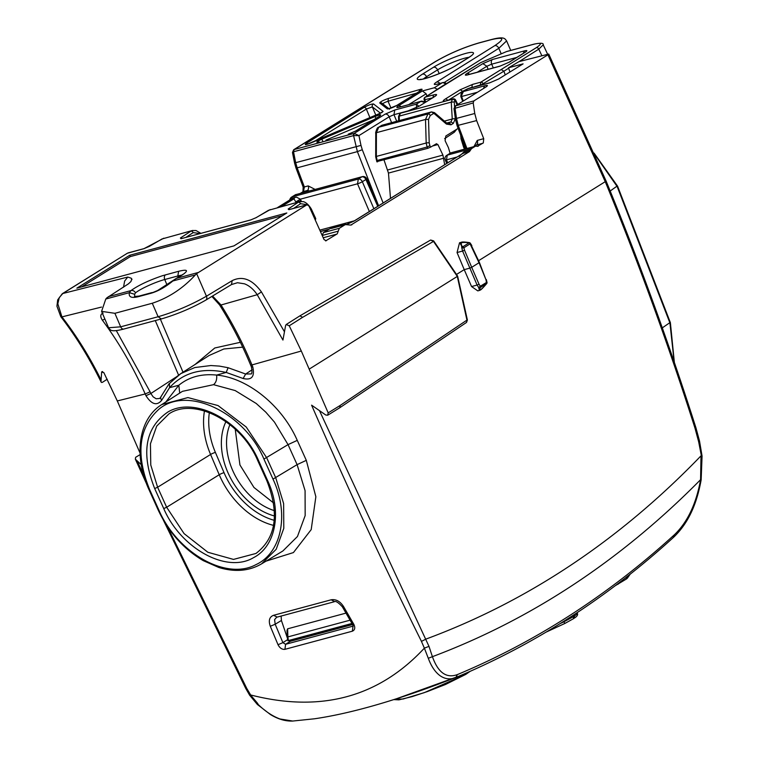 <?xml version="1.0" encoding="UTF-8"?>
<svg xmlns="http://www.w3.org/2000/svg" width="759" height="759" viewBox="0 0 759 759"><rect width="100%" height="100%" fill="white"/><g stroke="black" fill="none" stroke-linecap="round" stroke-linejoin="round"><path stroke-width="1.14" d="M252.13 369.766L245.65 374.026L250.717 373.921C252.035 374.424 252.273 372.119 251.428 367.005L250.717 365.278C241.798 343.808 231.41 323.676 219.541 304.871L211.884 296.427M204.465 410.932A70.578 50.464 -121.9 0 0 210.585 454.47L157.606 487.24L150.766 464.982L150.443 443.787L156.715 426.093L168.915 413.911C193.649 397.004 241.163 420.903 257.766 460.656L266.817 480.675C279.692 513.739 276.077 537.998 255.973 553.453L233.497 559.411L207.862 552.267L184.076 533.605L166.657 507.249L163.745 508.577L154.684 488.549C140.776 453.095 145.178 427.583 167.881 412.014C194.721 395.894 241.789 420.714 258.572 460.599L267.623 480.627C282.31 511.737 275.792 546.328 253.591 557.618C226.666 573.889 180.737 548.387 163.745 508.577M257.842 703.65L250.508 694.931C320.715 712.9 378.675 697.303 424.366 648.148L428.304 658.29L432.412 656.677L428.987 646.364L424.366 648.148L421.245 640.957C382.859 563.586 346.303 484.992 311.598 405.164L325.782 415.021L327.717 415.211L328.182 412.877L301.314 351.028L289.236 325.782L286.219 324.51L285.631 325.421L282.936 340.06L257.225 294.71L221.011 304.995L212.558 296.019M103.082 313.069C100.254 314.264 100.027 316.664 102.418 320.251C118.973 342.594 133.233 367.166 145.197 393.968L117.303 400.951L140.045 453.038M146.61 483.938L135.339 459.148L141.269 464.698M478.606 260.688L606.128 181.116L548.738 54.06L519.061 61.593L508.53 67.788L523.093 63.87L498.606 79.012L489.479 82.93L467.876 88.746L463.388 91.535L484.992 85.729C487.914 85.036 488.189 85.473 485.826 87.057L455.229 106.004L485.826 87.057M548.748 54.069L547.941 54.809L605.312 181.837C638.452 262.377 668.356 344.51 695.026 428.247L695.937 427.791C669.229 343.969 639.296 261.741 606.128 181.116M477.335 146.364L483.303 142.92L483.72 138.679L476.633 120.577L474.754 113.489L473.208 102.93L473.882 100.9L547.941 54.809M107.209 379.225L102.418 382.337L101.44 382.441L100.985 381.73L101.64 372.176L103.812 372.574L117.303 400.951M140.121 454.632L135.643 457.298L135.339 459.148M698.735 441.093L699.295 441.444L698.678 441.861L701.496 456.444M477.8 290.877L471.557 286.551L477.107 285.061L478.711 287.595L480.276 287.547L480.314 286.247L478.711 287.595L479.403 290.441L477.8 290.877M456.501 274.445L464.223 269.635L471.557 286.551M478.331 146.098L477.847 146.307M477.952 146.269L475.57 146.183L451.301 152.711A3.71 3.71 0 0 0 450.305 153.147L446.738 155.367L450.827 152.92A3.71 2.533 -105.1 0 1 451.301 152.711M350.81 225.091L469.47 151.601L471.529 148.612L475.096 146.392L450.827 152.92A3.71 2.656 -121.9 0 0 450.305 153.147M351.806 224.825L350.506 225.062L351.806 224.825M325.62 240.907L337.243 233.848L339.32 228.307L345.345 224.56L350.506 225.062M331.341 228.45L346.645 224.332M326.18 240.774L324.036 239.578L308.979 206.031L307.082 204.75L289.198 209.56A2.23 1.518 74.9 0 0 288.913 209.683L288.154 209.048L298.126 202.34A2.23 1.746 56.1 0 1 300.602 203.687L307.262 204.712M284.483 331.825L261.428 291.911C252.225 279.331 242.482 275.574 232.178 280.64L206.448 296.219L196.638 273.61L306.797 204.873L288.913 209.683M479.033 284.217L480.314 286.247L486.614 282.357L486.576 283.667L486.016 279.843L479.071 262.699L471.709 267.31L479.033 284.217L477.107 285.061L462.592 251.049L464.536 250.223L471.709 267.31L469.774 268.145L464.223 269.635L457.051 252.538L459.537 242.757L461.13 242.33L461.814 247.984L462.886 246.76L463.91 247.776L461.814 247.984L462.592 251.049L457.051 252.538M508.53 67.788L509.906 71.972M523.093 63.87L498.597 79.012M468.18 88.585L462.686 91.877L463.388 91.535L461.311 96.108M462.487 92.01L462.686 91.877C461.643 91.801 461.017 93.357 460.817 96.545L462.724 101.336M467.497 88.888L489.953 82.731M594.515 154.162L617.152 186.524L669.922 322.945L674.182 361.929M426.919 96.042L426.15 93.784L422.374 90.966L398.409 105.88A3.71 2.656 -121.9 0 1 401.056 106.649M453.863 131.032A7.429 5.332 -123.5 0 0 454.318 132.246L444.613 138.65M439.869 83.395A3.71 2.675 -122 0 0 436.615 82.057C433 84.505 433.598 85.112 438.398 83.888L442.174 82.807A3.71 2.694 57.8 0 1 445.448 84.145M444.157 82.513L498.824 48.301L506.604 40.901L510.722 50.407M294.568 163.052L295.963 167.948L297.158 167.834L295.678 162.673L294.568 163.052L292.481 152.493L293.505 151.762L294.169 149.532L293.667 149.751L434.765 61.953A3.71 2.656 58.1 0 1 435.286 61.726L294.169 149.532L354.225 133.375L358.931 135.614L389.158 116.801A3.71 2.656 -121.9 0 0 385.107 114.154L394.756 110.008L416.359 104.192L420.847 101.402L399.234 107.218C396.321 107.911 396.046 107.465 398.409 105.88M369.358 211.514L357.527 183.801L358.305 179.077L292.12 196.885L295.687 194.665L361.863 176.856A3.71 2.533 -105.1 0 1 362.337 176.648L295.687 194.665A3.71 2.656 -121.9 0 0 295.166 194.892L291.598 197.112A3.71 3.71 0 0 0 289.995 199.219L292.12 196.885A3.71 2.656 -121.9 0 0 291.598 197.112M101.516 307.072L61.944 316.882L60.777 316.655L56.934 306.209L57.684 299.9L62.276 293.733A3.71 2.656 58.1 0 1 62.798 293.515L127.341 253.25L144.267 248.591M100.871 379.472C89.553 356.721 76.583 335.858 61.944 316.882L57.817 303.799L59.278 297.585L62.798 293.515L127.759 277.054L131.108 278.145L131.952 279.597M101.44 382.441L100.985 381.73M196.638 273.61L195.367 274.919C182.995 288.373 168.631 297.822 152.274 303.249L114.894 313.306L101.592 311.361L105.795 299.018L106.782 297.898L128.442 283.828L130.918 281.551L131.81 278.847M205.774 300.128A3.71 2.656 58.8 0 0 206.448 296.219C191.126 304.947 175.016 311.788 158.128 316.74L161.297 318.951C177.122 314.302 191.942 308.031 205.774 300.128L205.774 300.128A3.71 2.656 58.8 0 1 205.765 300.137L231.495 284.549L232.178 280.64M172.445 281.039L172.872 280.972C165.528 287.006 158.289 291.095 151.155 293.23L157.616 290.526L176.249 278.43L172.872 280.972L195.367 274.919M129.761 255.242L76.868 288.154L233.943 245.888L286.826 212.975L129.761 255.242L130.339 256.589L81.706 286.855M329.928 228.715L323.4 232.596L322.177 235.48L338.144 231.182M456.842 157.075L446.491 159.864L447.26 155.14L471.538 148.612M470.504 150.111L464.024 151.847L459.157 156.449M474.754 113.489L456.482 118.404L458.284 125.51L466.946 148.508M476.633 120.577L457.079 125.624L455.381 118.888L453.996 108.603L473.208 102.93M384.063 160.083L388.466 173.08L390.496 198.365M458.123 128.394L445.827 135.994L445.106 140.728L448.427 147.663L450.239 153.84M436.52 143.698L430.59 147.142L429.898 145.69L427.127 147.009L427.763 148.328L377.308 161.477M436.33 143.783L437.896 144.561L442.933 155.102L444.66 164.656M422.374 90.966L434.309 87.759L437.431 89.249M388.39 98.452L419.993 89.496C422.469 88.888 422.735 89.23 420.809 90.52L396.929 105.387C392.564 107.75 389.367 108.916 387.327 108.898L379.718 102.958C380.335 101.744 383.229 100.235 388.39 98.452L388.029 101.26C384.794 102.351 382.982 103.281 382.602 104.068M300.46 193.298L302.955 191.752L303.164 187.056L304.359 186.942L297.158 167.834L357.385 151.62L353.571 135.605L293.524 151.762L295.678 162.673L360.99 145.405L358.931 135.614L353.59 135.595L354.225 133.375L385.107 114.154M123.527 287.215L124.637 281.048L127.759 277.054M101.953 371.616L101.64 372.176L102.626 371.549M464.536 250.223L463.91 247.776L470.163 243.791L469.65 243.003L478.901 262.434M486.604 282.737L486.576 283.667C481.026 290.071 478.929 291.361 480.276 287.547L486.576 283.667M309.264 369.083L457.298 276.418L466.946 320.165M339.766 407.744L340.203 405.429L467.003 320.07L466.538 322.414L467.392 320.023L457.63 276.115M457.298 276.418L433.114 240.85M469.65 243.003L469.138 242.785C460.409 241.732 458.322 243.06 462.886 246.76L469.138 242.785M286.219 324.51L299.909 315.848L302.623 317.319L433.455 241.428L430.647 240.024L433.636 240.888L457.63 276.105M134.656 296.56L134.647 294.283L129.381 292.67L130.918 290.612L108.328 296.693M134.647 294.283L135.472 292.87A3.71 3.264 -129.1 0 0 130.918 290.612C138.394 285.28 148.925 280.308 162.492 275.707L178.621 271.295C187.767 269.094 188.906 270.384 182.046 275.147L176.553 278.335L198.023 272.557M309.349 206.856L315.735 218.601L311.323 209.029C306.864 201.666 302.67 201.524 303.012 201.628L299.644 201.657L268.477 210.319L299.71 201.638M267.974 210.623A2.23 1.48 59.2 0 1 268.202 210.433L268.202 210.433A2.23 1.48 59.2 0 1 268.477 210.319L256.238 217.605L250.641 219.977L181.078 238.696L180.395 238.013L190.756 231.239A2.23 1.698 56.8 0 1 193.194 232.605L200.034 233.544M255.764 217.88A2.23 1.48 59.2 0 1 255.963 217.719L255.963 217.719A2.23 1.48 59.2 0 1 256.238 217.605M251.191 219.816L250.641 219.977M181.667 238.535A2.23 1.518 74.9 0 0 181.363 238.573L181.363 238.573A2.23 1.518 74.9 0 0 181.078 238.696M182.008 238.402L180.395 238.013M200.86 233.326L196.002 230.527L192.331 230.527L162.028 238.962L192.577 230.47M161.553 239.237A2.23 1.423 59.8 0 1 161.771 239.066L161.771 239.066A2.23 1.423 59.8 0 1 162.028 238.962L149.21 246.438L143.717 248.753M282.566 215.632L130.339 256.589M464.024 151.847A3.71 2.533 -105.1 0 1 462.99 153.346L354.017 221.059A3.71 2.656 -121.9 0 1 354.538 220.831L462.99 153.346L469.47 151.601M277.433 207.634L289.521 200.11L293.932 198.839L296.209 202.587L301.029 200.509L301.427 201.429M446.311 155.728L446.738 155.367A3.71 3.71 0 0 0 445.267 159.931L446.491 159.864L447.687 162.777M473.407 146.762L476.424 144.988L482.914 143.242M277.709 207.558L290.042 199.883L291.086 198.384L296.484 197.15L300.346 199.181L357.527 183.801A3.71 0.503 -23.1 0 0 360.013 182.881A3.71 0.503 -23.1 0 0 362.347 181.724A3.71 2.656 58.1 0 0 358.305 179.077L361.863 176.856A3.71 2.656 58.1 0 1 365.914 179.503A3.71 0.55 -23.8 0 0 366.701 178.735L366.701 178.735A3.71 0.55 -23.8 0 0 366.701 178.726A3.71 3.71 0 0 0 362.337 176.648A3.71 2.533 -105.1 0 1 362.821 176.591M425.723 102.076L424.926 99.903A2.23 1.518 -105.1 0 1 425.401 97.086L433.455 94.922C437.25 94.012 437.611 94.59 434.527 96.649L419.585 105.947L407.052 111.345L400.373 113.243A2.23 1.67 -122.9 0 0 400.031 113.404L398.551 116.469L398.646 120.757M399.092 116.763L399.196 116.118L451.263 102.114L452.468 99.23L400.373 113.243L399.092 116.763M381.919 125.254L378.732 127.218A2.23 1.67 -122.9 0 0 378.39 127.379L378.39 127.379C376.919 127.085 375.145 134.058 375.762 133.062L375.696 156.809L376.891 161.847M378.39 127.379L381.919 125.263L431.036 112.123L427.953 113.983L425.505 119.476L426.188 143.015L427.127 147.009L377.119 160.472L377.621 161.819M429.898 145.69L429.214 142.901L428.531 119.362L430.258 115.51A2.23 1.509 -121 0 0 427.953 113.983L378.732 127.218L376.407 132.683L376.341 156.43L377.119 160.472M427.763 148.328L430.59 147.142M454.556 106.583L454.28 101.915L455.637 100.084A2.23 2.23 0 0 0 453.066 98.917L446.377 100.767C442.582 101.668 442.222 101.089 445.296 99.031L460.239 89.733L472.772 84.334L480.827 82.171L536.347 47.656C542.41 43.529 541.556 42.39 533.795 44.25L506.471 51.603L480.732 62.617L425.059 97.237A2.23 2.23 0 0 0 424.167 99.875L424.736 101.431M454.774 100.757A2.23 1.509 -121 0 0 452.468 99.23L446.377 100.767M457.174 104.789L455.087 100.567A2.23 1.509 -121 0 0 452.781 99.04L453.066 98.917M454.28 101.915L451.263 102.114L452.25 119.002A2.23 0.55 -3.4 0 1 455.277 118.802L455.201 117.531M381.919 125.263L431.52 111.915L434.48 112.636A2.23 0.958 130.6 0 1 434.471 113.831L446.463 124.097L450.988 124.818L453.303 123.423L450.998 121.895L452.25 119.002L444.376 121.117M450.988 124.818A2.23 1.509 -121 0 0 448.673 123.29L446.472 122.901L434.48 112.636M446.463 124.097L445.732 122.873M431.52 111.915L434.471 113.831M442.848 82.57L442.592 82.617A3.71 3.71 0 0 1 446.301 83.623M416.615 108.603L416.359 104.192L418.949 106.288M425.087 102.465L420.847 101.402L421.53 101.137L399.234 107.218M421.738 101.089L425.638 102.123M319.264 141.99A2.23 1.518 74.9 0 0 318.951 142.028A2.23 1.518 74.9 0 0 318.666 142.151C315.45 142.683 316.512 141.677 321.863 139.144L375.088 116.478C380.468 114.419 381.976 114.315 379.595 116.165L379.026 116.525M308.163 143.982L306.342 143.299L363.922 107.474C368.286 105.112 371.483 103.936 373.523 103.955L383.105 111.44L379.291 113.85L310.848 142.996C305.469 145.045 303.961 145.149 306.342 143.299M309.406 190.898L307.367 190.481L303.477 191.524L304.359 186.942L308.201 185.908L315.042 189.38M301.029 200.509L300.346 199.181L295.868 201.922M102.418 320.251L104.846 318.998M174.75 378.105L180.803 373.618L194.807 367.546L210.85 365.534L219.379 366.094L228.098 367.717L245.65 374.026L243.146 378.504C251.713 380.477 254.929 376.625 252.785 366.939L252.073 365.212C243.278 343.969 232.928 323.894 221.011 304.995L219.541 304.871M179.703 393.096L178.83 385.24L169.561 387.678C183.45 372.394 202.33 367.318 226.201 372.441L216.609 375.079C201.647 373.532 189.057 376.919 178.83 385.24L165.841 401.957M282.889 550.968L297.452 536.509L305.165 515.57L305.071 490.627L297.101 464.631L288.041 444.622L274.445 422.08L265.811 412.175L256.229 403.484L235.205 390.581L213.535 384.671L182.445 391.34L161.847 404.519C138.299 418.94 133.48 456.301 149.068 489.83L158.109 509.858C168.526 532.078 183.574 549.004 203.27 560.645L218.791 567.466C234.825 572.333 249.085 571.129 261.58 563.861L276.21 549.25L283.79 528.33L283.629 503.606L275.764 477.828L266.713 457.81L246.229 427.023L218.032 405.562L187.919 397.574L161.857 404.509M159.703 398.456L156.183 398.779L153.119 396.834L150.842 393.513L175.595 377.375M278.022 644.704C279.777 648.101 282.082 649.638 284.919 649.334L352.347 631.194C354.946 630.036 355.43 627.74 353.817 624.315L343.571 606.564C340.089 601.261 335.943 599.012 331.152 599.8L273.544 615.302C269.407 616.906 268.335 620.558 270.299 626.279L278.022 644.704L282.898 642.645L285.612 644.296L353.049 626.137M284.919 649.334L285.612 644.296L290.346 641.298L288.496 640.501M270.299 626.279L275.185 624.24L282.898 642.645L287.595 639.666M343.571 606.564L342.356 606.811C338.296 602.371 335.563 600.701 334.159 601.783L276.637 617.257L274.587 619.638L275.185 624.24L281.418 620.482L281.134 616.08M353.817 624.315L352.593 624.553L342.356 606.811L343.077 605.967M353.22 626.042L352.593 624.553L290.346 641.298M352.347 631.194L353.049 626.09M114.894 313.306L120.662 326.825L108.584 327.755L101.592 311.361M315.735 218.601L315.336 220.195M505.247 74.875L503.891 71.213L508.672 68.196M483.492 84.467L483.132 83.699L480.485 85.274M432.488 97.864L424.167 99.875M407.052 111.345L400.932 112.949A2.23 2.23 0 0 0 400.306 113.224A2.23 1.67 -122.9 0 1 400.648 113.072L401.245 112.911M116.298 330.592L150.083 391.796L145.197 393.968L145.956 395.686C151.582 404.433 156.781 406.027 161.553 400.458L160.443 397.517L168.991 383.864L180.803 373.618M242.69 347.157L223.848 348.988L209.171 355.468M287.244 637.655L281.418 620.482M519.184 61.536L538.776 49.136L543.216 44.847L547.581 54.136M472.421 87.446L480.352 84.989L480.827 82.171A2.23 1.509 -121 0 1 483.132 83.699L503.891 71.213L501.528 69.724M480.191 62.95L443.673 85.283M500.219 66.052L468.237 74.657A3.71 2.533 74.9 0 0 467.762 74.866L499.745 66.261L509.384 62.105L500.219 66.052A3.71 2.533 74.9 0 0 499.745 66.261M509.384 62.105L525.285 52.21A3.71 2.656 -121.9 0 0 524.763 52.437L508.862 62.333M525.285 52.21C527.647 50.635 527.372 50.189 524.46 50.881L523.274 53.367M493.293 67.912L491.69 64.173A3.71 2.533 -105.1 0 1 492.477 59.487L482.838 63.633L486.87 66.251L488.17 69.297M469.574 74.297A3.71 2.656 -121.9 0 0 466.937 73.528C464.565 75.113 464.84 75.558 467.762 74.866M273.629 502.999L253.952 487.458L239.939 464.963L235.233 429.196M345.981 613.111L287.623 628.822L287.006 630.435L287.215 637.228L288.022 640.881M350.06 620.179L287.87 636.915L288.316 640.008L288.629 640.501L351.958 623.462M352.129 623.756L288.629 640.501M700.747 479.973L700.576 479.688C696.183 503.957 687.436 522.334 674.324 534.82C607.959 595.312 535.636 641.896 457.364 674.599L455.874 677.483C450.466 679.741 445.258 679.201 440.239 675.833C435.277 672.265 431.302 666.421 428.304 658.29M674.324 534.82L673.186 537.476M457.364 674.599C446.387 678.584 438.066 672.607 432.412 656.677C531.291 619.505 620.682 560.512 700.576 479.688L701.003 455.836C619.534 540.266 527.847 601.356 425.951 639.087L421.463 641.383M257.851 704.153C264.976 711.174 272.339 716.107 279.929 718.963L292.718 721.05C285.46 721.344 278.003 719.162 270.365 714.494L257.348 704.456L249.626 695.206L245.707 688.366L246.751 688.394L167.312 526.385M250.337 694.438L246.751 688.394M428.987 646.364L319.482 410.657M397.004 698.555L459.062 676.146M627.437 576.166L627.266 578.301L630.198 574.174M618.111 584.212L617.627 583.927M626.649 576.812L626.147 579.126L627.266 578.301M577.125 612.665L577.343 613.187C578.149 614.743 577.134 616.393 574.297 618.12L574.61 615.881C577.106 614.164 577.903 613.196 576.982 612.968M560.104 623.604L563.842 621.849L564.962 623.414L573.472 618.689L573.273 615.198M563.643 621.384L563.842 621.849L573.795 616.441L574.61 615.881L574.098 614.657M209.351 412.611A66.868 47.808 -121.9 0 0 215.385 452.402A3.71 0.55 -23.1 0 0 210.585 454.47L219.228 474.736L166.657 507.249L157.606 487.24L154.684 488.549M137.521 461.69L143.745 475.4M301.314 351.028L250.717 365.278M228.098 367.717L226.201 372.441L243.146 378.504M266.058 561.148L293.42 552.571L311.199 529.611L315.858 496.747L306.304 460.352L297.101 464.631L272.993 479.109L263.933 459.081L288.041 444.622L297.262 440.381C281.978 405.401 247.51 377.821 216.609 375.079C217.083 379.377 216.059 382.583 213.535 384.671M306.304 460.352L297.272 440.381M161.553 400.458L169.561 387.678L169.399 383.513M464.508 149.162L463.597 147.142L464.356 146.364L462.174 139.153M499.118 78.784L489.479 82.93M473.882 100.9L455.732 105.786L455.039 107.816M463.597 147.142L460.903 138.375M460.656 135.111L460.922 137.464M506.604 40.901C504.972 39.032 504.944 35.948 491.329 39.563L490.855 39.772C503.919 36.66 505.219 38.624 494.754 45.663A3.71 2.675 -122 0 1 498.824 48.301L500.987 53.291M456.738 129.258L454.318 132.246M695.026 428.247L698.678 441.861M477.269 92.285L461.557 96.507L463.322 100.956M483.806 88.215A3.71 2.533 -105.1 0 1 484.992 85.729M455.742 105.786L455.049 107.816L456.482 118.404L455.381 118.888M616.963 186.173L610.179 191.031M669.78 322.717L662.303 327.869M408.845 104.552L426.15 93.784M494.754 45.663L436.615 82.057M427.08 77.949L426.539 76.725A20.891 3.083 -23.1 0 0 423.484 78.879M422.507 74.116L433.531 67.257C443.398 60.919 465.865 52.153 471.662 52.38C474.992 52.475 473.844 54.325 468.218 57.921L457.203 64.781C447.326 71.118 424.86 79.885 419.063 79.657C415.742 79.562 416.89 77.712 422.507 74.116A3.71 2.656 -121.9 0 1 426.539 76.725L437.563 69.875L439.214 73.614M469.015 57.295A20.891 3.083 -23.1 0 0 437.563 69.875A3.71 2.656 -121.9 0 0 433.531 67.257M293.505 151.762L294.179 149.532M302.955 191.752L300.744 193.222M261.428 291.911L257.225 294.71C253.61 289.34 249.36 285.707 244.493 283.819L237.463 282.718L231.495 284.549M152.274 303.249L158.128 316.74L120.662 326.825A3.71 2.533 74.9 0 0 123.831 329.036L161.297 318.951M336.968 234.057L323.22 237.757M346.863 224.37L354.538 220.831M320.44 231.571L328.998 229.265M294.966 197.34L293.932 198.839L281.598 206.514M339.32 228.307L323.4 232.596M473.692 146.696L476.424 144.988A3.71 2.533 -105.1 0 0 477.259 140.415L483.72 138.679M474.09 146.345L477.259 140.415M319.795 230.129L354.425 220.812M453.303 123.423L455.277 118.802M430.258 115.51L433.342 113.651M434.309 87.759L442.174 82.807L438.398 83.888M490.855 39.772L478.682 43.045C463.199 47.627 448.73 53.851 435.286 61.726M379.595 116.165L355.971 130.871L348.258 134.191M468.218 57.921A3.71 2.656 -121.9 0 0 467.696 58.149L456.681 65.008A3.71 2.656 -121.9 0 1 457.203 64.781M434.765 61.953C448.531 53.88 463.332 47.504 479.157 42.836L478.682 43.045M378.2 204.778L357.385 151.62L362.271 149.694L360.99 145.405M308.201 185.908A3.71 2.533 -105.1 0 1 307.367 190.481L304.634 192.179M128.48 252.851L127.892 253.013M486.016 279.843L479.384 262.415M340.203 405.429L328.182 412.877M471.519 245.859L479.375 262.396M302.623 317.319L289.236 325.782M151.155 293.23L138.062 296.75C131.364 298.334 128.47 296.978 129.381 292.67L105.795 299.018M135.472 292.87A20.36 3.008 156.9 0 1 162.179 280.261A20.36 3.008 156.9 0 1 164.75 279.511A3.71 2.533 -105.1 0 1 165.538 274.815M167.065 285.118L164.75 279.511L177.834 275.982A20.36 3.008 156.9 0 1 181.894 275.137M178.621 271.295L177.834 275.982L178.365 277.272M289.777 209.399L288.154 209.048M293.676 208.355L300.602 203.687M185.974 237.33L193.194 232.605M396.729 121.279L393.968 114.694L409.945 110.397M391.616 122.654L389.158 116.801L393.968 114.694L394.756 110.008M383.115 202.957L362.271 149.694M377.735 206.296L365.914 179.503L362.347 181.724L373.864 208.706M388.466 173.08L443.844 158.185M399.3 120.586L399.196 116.118M376.407 132.683L376.303 133.413L376.407 132.683L425.505 119.476L428.531 119.362M429.214 142.901A2.23 0.598 178.3 0 0 426.188 143.015L376.341 156.43L376.236 157.16M432.545 145.994L437.896 144.561M387.773 169.94L442.933 155.102M446.662 123.062L450.998 121.895L447.753 123.537M354.225 133.375A2.23 1.518 74.9 0 0 353.571 135.605L353.59 135.595M355.971 130.871A2.23 1.594 -121.9 0 0 355.658 131.003L355.658 131.003A2.23 1.594 -121.9 0 0 355.43 131.193M348.817 134.03L355.658 131.003L379.794 116.042M322.85 141.459L321.863 139.144M325.886 140.159L373.589 119.846M375.088 116.478L375.904 118.413M420.809 90.52L420.239 90.881M396.929 105.387L396.388 105.7M388.836 108.803L387.327 108.898M388.969 108.708L381.957 103.233A2.23 2.192 128 0 0 379.718 102.958M391.027 108.101L388.029 101.26A1470.866 217.406 156.9 0 1 416.387 93.215M419.347 91.374A2.23 1.461 -105.6 0 1 419.993 89.496M380.534 113.252L372.346 106.867A2.23 2.192 -52 0 1 373.523 103.955M382.043 112.417A2.23 2.192 -52 0 1 383.105 111.44M306.589 144.476L382.128 112.427M375.866 115.283L372.346 106.867L366.35 109.068L314.084 141.591M369.984 117.778L366.35 109.068A2.23 1.594 -121.9 0 0 363.922 107.474M252.785 366.939L251.428 367.005M159.713 398.447L161.088 396.777M145.956 395.686L150.842 393.513L150.083 391.796M273.544 615.302L277.12 617.058M331.152 599.8L334.596 601.593M138.062 296.75L139.068 296.076M462.857 91.773L462.658 91.308L467.696 88.765M468.037 88.623L472.297 87.152A2.23 1.518 -105.1 0 1 472.772 84.334M448.408 100.169L462.658 91.308L460.239 89.733M516.737 57.437L491.69 64.173L486.87 66.251L477.259 72.228M482.838 63.633L466.937 73.528M524.46 50.881L492.477 59.487M178.574 375.098L155.282 320.573M183.014 372.195L160.386 319.207M240.366 342.3L214.778 347.992L195.016 364.519M536.347 47.656A2.23 1.632 -122.4 0 1 538.776 49.136L541.784 55.54M447.611 100.387A2.23 1.594 -121.9 0 0 445.296 99.031M446.966 100.605L445.04 101.08M419.034 106.279L407.621 111.184M434.527 96.649A2.23 1.594 -121.9 0 0 434.214 96.791L419.585 105.947M435.41 96.07L434.214 96.791A2.23 1.594 -121.9 0 0 433.958 97.01M432.981 97.731L433.455 94.922M534.402 44.088L533.795 44.25M507.069 51.441A2.23 1.518 74.9 0 0 506.756 51.479L506.756 51.479A2.23 1.518 74.9 0 0 506.471 51.603M543.216 44.847C543.786 43.026 540.74 42.779 534.08 44.126L506.756 51.479L480.732 62.617M149.514 489.346L158.773 509.839C176.961 552.505 225.954 580.977 255.992 564.62C281.684 552.884 289.483 513.881 272.993 479.109M263.933 459.081C244.616 412.659 187.663 385.515 159.352 408.864C138.593 427.355 135.387 454.337 149.722 489.811M158.555 509.365L158.773 509.839M215.385 452.402L224.028 472.667A3.71 0.55 -23.1 0 0 219.228 474.736A70.578 50.464 -121.9 0 0 273.544 525.389M229.92 424.613A58.177 41.603 -121.9 0 0 229.92 424.632A58.177 41.603 -121.9 0 0 232.339 469.66A58.177 41.603 -121.9 0 0 274.445 510.674M224.028 472.667A66.868 47.808 -121.9 0 0 274.255 520.332M225.945 421.624A61.896 44.259 -121.9 0 0 224.958 423.826A61.896 44.259 -121.9 0 0 227.539 471.728A61.896 44.259 -121.9 0 0 274.511 515.987M287.87 636.915L287.623 628.822M546.186 632.076L564.914 623.414M565 623.376L573.206 618.822M395.192 699.134L403.02 699.039L424.281 692.654L465.333 674.618M470.115 671.364L465.76 674.4L466.595 672.91M465.495 148.897L464.356 146.364M695.937 427.791L699.532 441.112L702.066 456.093L701.145 479.935C697.341 500.56 690.32 521.167 673.774 537.116C607.162 597.826 534.545 644.609 455.931 677.455M303.164 187.056L295.963 167.948M289.53 200.11L289.995 199.228M62.276 293.733L127.341 253.25M60.777 316.655C76.014 336.408 89.448 358.191 101.089 382.014M245.707 688.366L163.071 519.535M345.819 224.351L330.45 228.487M453.996 108.603L455.229 106.004M594.041 153.081L617.57 186.135L670.377 322.641L674.353 362.451M436.937 84.268L438.816 83.699M420.249 79.334L420.448 79.325C423.38 80.037 447.516 71.175 456.681 65.008M471.386 55.749L467.696 58.149M292.481 152.493L293.667 149.751M296.143 194.465A3.71 3.71 0 0 0 295.166 194.892M128.157 252.889L144.001 248.629L163.84 238.193M479.403 290.441C480.589 289.758 480.143 291.162 486.718 283.562A1.49 1.49 0 0 0 487.041 282.509L486.329 279.559M339.842 407.697L466.538 322.414M339.804 407.725L327.765 415.182M471.823 245.546L470.201 243.079A1.49 1.49 0 0 0 469.423 242.643C464.755 241.912 461.984 241.808 461.13 242.33L461.13 242.33M299.909 315.848L430.647 240.024M176.249 278.43L184.371 273.525M180.993 238.724L250.925 219.854L255.963 217.719L270.242 209.569M346.759 224.351L354.017 221.059M329.245 229.114L320.402 231.495M457.079 125.624L465.817 148.811M378.627 205.746L366.701 178.735M446.69 163.394L445.267 159.931M457.781 104.41L455.637 100.084M399.718 107.01L399.111 107.247M491.329 39.563L479.157 42.836M420.998 90.397L396.615 105.52L388.551 108.774L389.557 109.173M123.831 329.036C110.046 332.632 110.51 329.786 108.584 327.755M152.151 292.547L139.058 296.067L134.428 296.494L134.789 296.921M180.538 373.779L209.285 355.392M261.599 563.852L282.898 550.968M443.332 85.435L425.059 97.237M468.237 74.657L467.629 74.904M455.447 677.654L436.748 684.77C388.931 702.521 348.172 713.858 314.473 718.792L292.689 721.05M615.264 585.711L626.479 578.946M546.025 632.162L564.962 623.414M574.297 618.12L573.472 618.689M465.76 674.4L445.438 684.504L427.345 691.572L412.222 696.591L398.902 699.855L393.712 699.599"/></g></svg>
